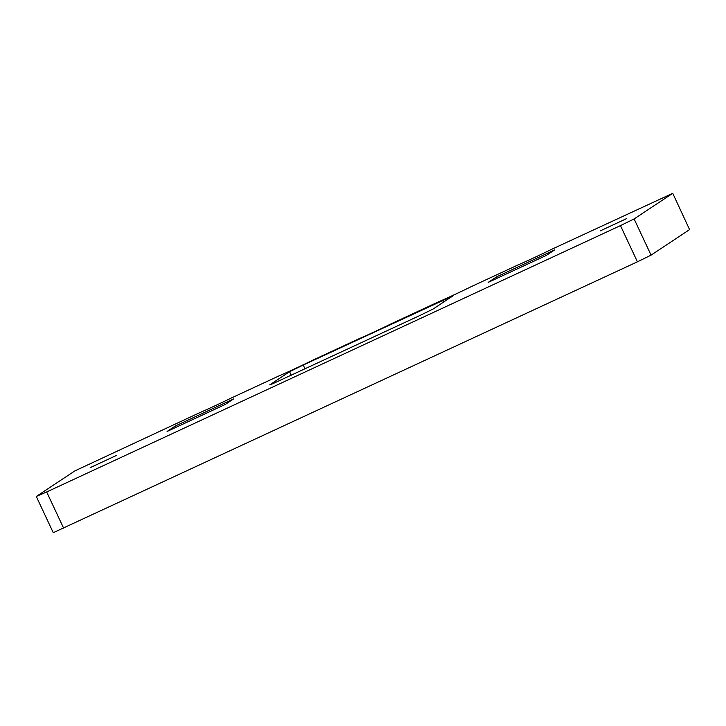 <?xml version="1.0" encoding="UTF-8"?>
<svg xmlns="http://www.w3.org/2000/svg" width="726" height="726" viewBox="0 0 726 726"><rect width="100%" height="100%" fill="white"/><g stroke="black" fill="none" stroke-linecap="round" stroke-linejoin="round"><path stroke-width="1.09" d="M672.621 193.406L634.107 218.934L620.458 225.605L46.673 491.965L36.418 496.384L74.932 470.865L199.949 412.568A23.105 0.526 154.9 0 0 231.295 398.02L278.911 375.923A23.105 0.526 154.9 0 0 311.708 360.695L358.59 338.933A23.105 0.526 154.9 0 0 391.387 323.714L438.268 301.943A23.105 0.526 154.9 0 0 471.065 286.725L517.947 264.963A23.105 0.526 154.9 0 0 550.744 249.735L672.739 193.307L689.582 229.616L651.068 255.135L637.419 261.814L53.261 532.693L36.3 496.493M303.232 365.042L453.042 295.781L433.095 309.031L419.446 315.701L272.631 383.773L269.754 384.853L289.574 371.712L303.232 365.042L305.002 368.826M496.475 276.905L488.208 282.387L546.379 255.389L554.646 249.907L496.475 276.905L497.11 278.258M175.374 425.971L167.098 431.453L225.269 404.446L233.536 398.964L175.374 425.971L176.001 427.315M626.583 218.608L600.157 230.932L626.583 218.608M116.632 455.329L90.206 467.653L116.632 455.329M672.739 193.307L689.582 229.616M620.458 225.605L637.419 261.814M634.107 218.934L651.068 255.135M46.673 491.965L63.634 528.165M289.574 371.712L291.226 375.224M442.669 300.31L443.513 302.125"/></g></svg>
